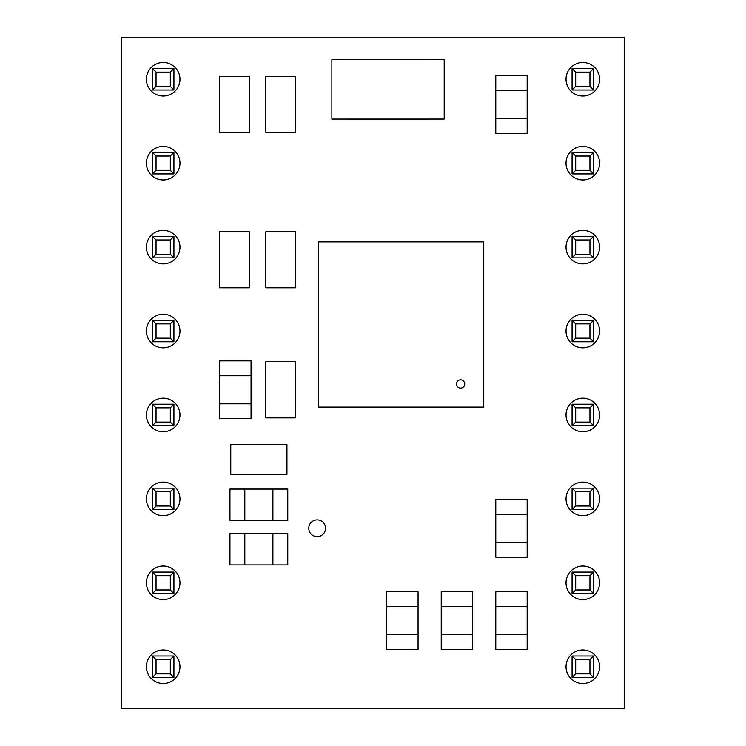 <?xml version="1.0" encoding="UTF-8"?>
<svg xmlns="http://www.w3.org/2000/svg" width="746" height="746" viewBox="0 0 746 746"><rect width="100%" height="100%" fill="white"/><g stroke="black" fill="none" stroke-linecap="round" stroke-linejoin="round"><path stroke-width="1.12" d="M593.555 90.005L572.07 90.005L572.07 68.52L593.555 68.52L593.555 90.005L589.946 86.396L589.946 72.129L575.679 72.129L575.679 86.396L589.946 86.396M589.946 72.129L593.555 68.52M572.07 90.005L575.679 86.396M575.679 72.129L572.07 68.52M593.555 173.93L572.07 173.93L572.07 152.445L593.555 152.445L593.555 173.93L589.946 170.321L589.946 156.054L575.679 156.054L575.679 170.321L589.946 170.321M593.555 257.855L572.07 257.855L572.07 236.37L593.555 236.37L593.555 257.855L589.946 254.246L589.946 239.979L575.679 239.979L575.679 254.246L589.946 254.246M593.555 341.78L572.07 341.78L572.07 320.295L593.555 320.295L593.555 341.78L589.946 338.171L589.946 323.904L575.679 323.904L575.679 338.171L589.946 338.171M593.555 425.705L572.07 425.705L572.07 404.22L593.555 404.22L593.555 425.705L589.946 422.096L589.946 407.829L575.679 407.829L575.679 422.096L589.946 422.096M593.555 509.63L572.07 509.63L572.07 488.145L593.555 488.145L593.555 509.63L589.946 506.021L589.946 491.754L575.679 491.754L575.679 506.021L589.946 506.021M593.555 593.555L572.07 593.555L572.07 572.07L593.555 572.07L593.555 593.555L589.946 589.946L589.946 575.679L575.679 575.679L575.679 589.946L589.946 589.946M593.555 677.48L572.07 677.48L572.07 655.995L593.555 655.995L593.555 677.48L589.946 673.871L589.946 659.604L575.679 659.604L575.679 673.871L589.946 673.871M589.946 156.054L593.555 152.445M572.07 173.93L575.679 170.321M575.679 156.054L572.07 152.445M589.946 239.979L593.555 236.37M572.07 257.855L575.679 254.246M575.679 239.979L572.07 236.37M589.946 323.904L593.555 320.295M572.07 341.78L575.679 338.171M575.679 323.904L572.07 320.295M589.946 407.829L593.555 404.22M572.07 425.705L575.679 422.096M575.679 407.829L572.07 404.22M589.946 491.754L593.555 488.145M572.07 509.63L575.679 506.021M575.679 491.754L572.07 488.145M589.946 575.679L593.555 572.07M572.07 593.555L575.679 589.946M575.679 575.679L572.07 572.07M589.946 659.604L593.555 655.995M572.07 677.48L575.679 673.871M575.679 659.604L572.07 655.995M173.93 90.005L152.445 90.005L152.445 68.52L173.93 68.52L173.93 90.005L170.321 86.396L170.321 72.129L156.054 72.129L156.054 86.396L170.321 86.396M170.321 72.129L173.93 68.52M152.445 90.005L156.054 86.396M156.054 72.129L152.445 68.52M173.93 173.93L152.445 173.93L152.445 152.445L173.93 152.445L173.93 173.93L170.321 170.321L170.321 156.054L156.054 156.054L156.054 170.321L170.321 170.321M173.93 257.855L152.445 257.855L152.445 236.37L173.93 236.37L173.93 257.855L170.321 254.246L170.321 239.979L156.054 239.979L156.054 254.246L170.321 254.246M173.93 341.78L152.445 341.78L152.445 320.295L173.93 320.295L173.93 341.78L170.321 338.171L170.321 323.904L156.054 323.904L156.054 338.171L170.321 338.171M173.93 425.705L152.445 425.705L152.445 404.22L173.93 404.22L173.93 425.705L170.321 422.096L170.321 407.829L156.054 407.829L156.054 422.096L170.321 422.096M173.93 509.63L152.445 509.63L152.445 488.145L173.93 488.145L173.93 509.63L170.321 506.021L170.321 491.754L156.054 491.754L156.054 506.021L170.321 506.021M173.93 593.555L152.445 593.555L152.445 572.07L173.93 572.07L173.93 593.555L170.321 589.946L170.321 575.679L156.054 575.679L156.054 589.946L170.321 589.946M173.93 677.48L152.445 677.48L152.445 655.995L173.93 655.995L173.93 677.48L170.321 673.871L170.321 659.604L156.054 659.604L156.054 673.871L170.321 673.871M170.321 156.054L173.93 152.445M152.445 173.93L156.054 170.321M156.054 156.054L152.445 152.445M170.321 239.979L173.93 236.37M152.445 257.855L156.054 254.246M156.054 239.979L152.445 236.37M170.321 323.904L173.93 320.295M152.445 341.78L156.054 338.171M156.054 323.904L152.445 320.295M170.321 407.829L173.93 404.22M152.445 425.705L156.054 422.096M156.054 407.829L152.445 404.22M170.321 491.754L173.93 488.145M152.445 509.63L156.054 506.021M156.054 491.754L152.445 488.145M170.321 575.679L173.93 572.07M152.445 593.555L156.054 589.946M156.054 575.679L152.445 572.07M170.321 659.604L173.93 655.995M152.445 677.48L156.054 673.871M156.054 659.604L152.445 655.995M348.382 59.559L427.682 59.559M427.682 119.108L348.382 119.108M277.036 474.335L230.775 474.307L230.775 444.579L277.036 444.56L286.949 444.579L286.949 474.307L240.688 474.325M265.781 407.959L265.781 371.611M295.584 371.611L295.584 407.959M265.781 277.876L265.781 241.527M295.584 241.527L295.584 277.876M219.622 277.876L219.622 241.527M249.425 241.527L249.425 277.876M265.781 122.614L265.781 86.266M295.584 86.266L295.584 122.614M219.622 122.614L219.622 86.266M249.425 86.266L249.425 122.614M179.972 498.887A16.785 16.785 0 0 0 154.795 484.35A16.785 16.785 0 0 0 154.795 513.425A16.785 16.785 0 0 0 179.972 498.887M179.972 582.812A16.785 16.785 0 0 0 154.795 568.275A16.785 16.785 0 0 0 154.795 597.35A16.785 16.785 0 0 0 179.972 582.812M179.972 666.737A16.785 16.785 0 0 0 154.795 652.2A16.785 16.785 0 0 0 154.795 681.275A16.785 16.785 0 0 0 179.972 666.737M325.564 528.261A8.393 8.393 0 0 0 312.975 520.997A8.393 8.393 0 0 0 312.975 535.525A8.393 8.393 0 0 0 325.564 528.261M179.972 79.263A16.785 16.785 0 0 0 154.795 64.725A16.785 16.785 0 0 0 154.795 93.8A16.785 16.785 0 0 0 179.972 79.263M179.972 163.188A16.785 16.785 0 0 0 154.795 148.65A16.785 16.785 0 0 0 154.795 177.725A16.785 16.785 0 0 0 179.972 163.188M179.972 247.113A16.785 16.785 0 0 0 154.795 232.575A16.785 16.785 0 0 0 154.795 261.65A16.785 16.785 0 0 0 179.972 247.113M179.972 331.038A16.785 16.785 0 0 0 154.795 316.5A16.785 16.785 0 0 0 154.795 345.575A16.785 16.785 0 0 0 179.972 331.038M599.597 498.887A16.785 16.785 0 0 0 574.42 484.35A16.785 16.785 0 0 0 574.42 513.425A16.785 16.785 0 0 0 599.597 498.887M599.597 582.812A16.785 16.785 0 0 0 574.42 568.275A16.785 16.785 0 0 0 574.42 597.35A16.785 16.785 0 0 0 599.597 582.812M599.597 666.737A16.785 16.785 0 0 0 574.42 652.2A16.785 16.785 0 0 0 574.42 681.275A16.785 16.785 0 0 0 599.597 666.737M179.972 414.962A16.785 16.785 0 0 0 154.795 400.425A16.785 16.785 0 0 0 154.795 429.5A16.785 16.785 0 0 0 179.972 414.962M599.597 79.263A16.785 16.785 0 0 0 574.42 64.725A16.785 16.785 0 0 0 574.42 93.8A16.785 16.785 0 0 0 599.597 79.263M599.597 163.188A16.785 16.785 0 0 0 574.42 148.65A16.785 16.785 0 0 0 574.42 177.725A16.785 16.785 0 0 0 599.597 163.188M599.597 247.113A16.785 16.785 0 0 0 574.42 232.575A16.785 16.785 0 0 0 574.42 261.65A16.785 16.785 0 0 0 599.597 247.113M599.597 331.038A16.785 16.785 0 0 0 574.42 316.5A16.785 16.785 0 0 0 574.42 345.575A16.785 16.785 0 0 0 599.597 331.038M599.597 414.962A16.785 16.785 0 0 0 574.42 400.425A16.785 16.785 0 0 0 574.42 429.5A16.785 16.785 0 0 0 599.597 414.962M121.225 708.7L624.775 708.7L624.775 37.3L121.225 37.3L121.225 708.7M249.388 132.527L249.388 76.353L219.66 76.353L219.66 132.527L249.388 132.527M295.547 132.527L295.547 76.353L265.818 76.353L265.818 132.527L295.547 132.527M249.388 287.788L249.388 231.614L219.66 231.614L219.66 287.788L249.388 287.788M295.547 287.788L295.547 231.614L265.818 231.614L265.818 287.788L295.547 287.788M295.547 417.872L295.547 361.698L265.818 361.698L265.818 417.872L295.547 417.872M348.382 59.577L444.206 59.596L444.206 119.071L348.382 119.09L331.867 119.071L331.867 59.596L348.382 59.596M386.68 634.622L418.068 634.622L418.068 649.486L386.68 649.486L386.68 591.671L418.068 591.671L418.068 606.535L386.68 606.535M418.068 634.622L418.068 606.535M495.782 118.483L527.17 118.483L527.17 133.347L495.782 133.347L495.782 75.532L527.17 75.532L527.17 90.397L495.782 90.397M527.17 118.483L527.17 90.397M495.782 634.622L527.17 634.622L527.17 649.486L495.782 649.486L495.782 591.671L527.17 591.671L527.17 606.535L495.782 606.535M527.17 634.622L527.17 606.535M495.782 542.305L527.17 542.305L527.17 557.169L495.782 557.169L495.782 499.354L527.17 499.354L527.17 514.218L495.782 514.218M527.17 542.305L527.17 514.218M441.231 634.622L472.619 634.622L472.619 649.486L441.231 649.486L441.231 591.671L472.619 591.671L472.619 606.535L441.231 606.535M472.619 634.622L472.619 606.535M244.819 489.068L244.819 520.456L229.954 520.456L229.954 489.068L287.769 489.068L287.769 520.456L272.905 520.456L272.905 489.068M244.819 520.456L272.905 520.456M219.669 403.828L251.057 403.828L251.057 418.692L219.669 418.692L219.669 360.877L251.057 360.877L251.057 375.742L219.669 375.742M251.057 403.828L251.057 375.742M244.819 533.549L244.819 564.936L229.954 564.936L229.954 533.549L287.769 533.549L287.769 564.936L272.905 564.936L272.905 533.549M244.819 564.936L272.905 564.936M318.551 407.102L318.551 241.89L483.753 241.89L483.753 407.102L318.551 407.102M460.627 379.835A4.131 4.131 0 0 0 457.046 386.036A4.131 4.131 0 0 0 464.199 386.036A4.131 4.131 0 0 0 460.627 379.835"/></g></svg>
